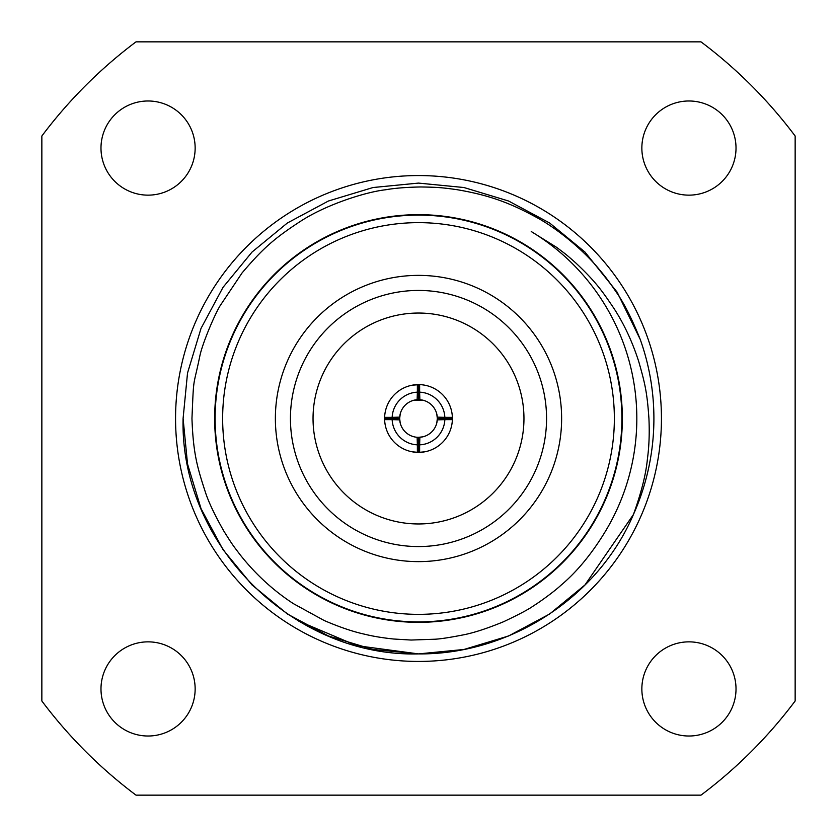 <?xml version="1.0" encoding="UTF-8"?>
<svg xmlns="http://www.w3.org/2000/svg" width="837" height="837" viewBox="0 0 837 837"><rect width="100%" height="100%" fill="white"/><g stroke="black" fill="none" stroke-linecap="round" stroke-linejoin="round"><path stroke-width="1.26" d="M100.984 148.065A47.081 47.081 0 0 0 148.065 195.147A47.081 47.081 0 0 0 195.147 148.065A47.081 47.081 0 0 0 148.065 100.984A47.081 47.081 0 0 0 100.984 148.065M641.853 148.065A47.081 47.081 0 0 0 688.935 195.147A47.081 47.081 0 0 0 736.016 148.065A47.081 47.081 0 0 0 688.935 100.984A47.081 47.081 0 0 0 641.853 148.065M641.853 688.935A47.081 47.081 0 0 0 688.935 736.016A47.081 47.081 0 0 0 736.016 688.935A47.081 47.081 0 0 0 688.935 641.853A47.081 47.081 0 0 0 641.853 688.935M100.984 688.935A47.081 47.081 0 0 0 148.065 736.016A47.081 47.081 0 0 0 195.147 688.935A47.081 47.081 0 0 0 148.065 641.853A47.081 47.081 0 0 0 100.984 688.935M640.19 339.309L617.151 292.186L584.958 252.042L549.658 223.019L508.582 201.016L463.98 187.53L418.5 183.094L373.02 187.53L328.418 201.016L287.342 223.019L252.042 252.042L223.019 287.342L201.016 328.418L187.53 373.02L183.094 418.5L187.53 463.98L201.016 508.582L223.019 549.658L252.042 584.958L287.342 613.981L328.418 635.984L373.02 649.47L418.5 653.906L463.98 649.47L508.582 635.984L549.658 613.981L584.958 584.958L633.431 514.514A235.406 235.406 0 0 0 640.19 339.309C631.663 318.133 623.565 302.23 615.896 291.6C607.484 279.338 606.04 277.643 599.177 269.347C582.908 249.531 557.18 228.658 537.208 217.756C512.307 204.176 491.727 195.513 456.876 189.664C441.643 187.54 437.165 187.206 420.572 186.965C406.133 187.247 394.541 188.179 385.784 189.748C366.407 191.83 326.65 204.27 300.525 221.292C274.327 238.367 263.153 248.15 242.071 272.935L220.183 305.62C214.188 315.476 202.251 344.112 199.886 355.819C192.876 389.728 193.86 373.919 191.955 418.5C193.242 453.675 197.26 467.224 205.431 492.302C208.643 502.2 214.774 515.111 223.814 531.035C233.094 545.85 232.958 545.295 240.313 555.004C255.798 574.485 273.5 590.702 293.4 603.655L324.243 620.541C339.738 627.195 353.256 631.768 364.796 634.247C373.02 636.287 382.655 637.878 393.704 639.018L411.124 640.043L435.073 639.217C440.45 638.945 449.438 637.574 462.014 635.126C472.664 633.201 486.517 628.744 503.55 621.734C519.055 614.431 529.099 609.095 533.661 605.726C538.065 603.132 553.791 591.989 560.842 585.356C576.86 571.912 591.738 553.864 605.465 531.233A218.321 218.321 0 0 0 531.233 231.535L556.636 247.354C566.555 254.898 564.588 253.046 575.804 262.964C596.007 282.038 601.949 290.68 614.327 308.989C624.402 324.693 632.552 342.27 638.777 361.689C645.139 383.953 647.147 392.72 648.926 418.5C649.596 433.168 649.093 446.602 647.43 458.791C646.018 473.983 641.351 492.564 633.431 514.514L584.958 584.958L549.658 613.981L508.582 635.984L463.98 649.47L418.5 653.906L356.708 645.651L298.328 620.928M183.094 418.5L187.53 463.98L201.016 508.582L223.019 549.658L252.042 584.958L287.342 613.981L328.418 635.984L373.02 649.47L418.5 653.906L463.98 649.47L508.582 635.984L549.658 613.981L584.958 584.958L633.431 514.514C597.723 598.047 509.084 654.733 418.5 653.906C292.783 657.202 179.798 544.217 183.094 418.5M214.659 418.5A203.841 203.841 0 0 1 418.5 214.659A203.841 203.841 0 0 1 622.341 418.5A203.841 203.841 0 0 1 418.5 622.341A203.841 203.841 0 0 1 214.659 418.5M215.109 418.5A203.391 203.391 0 0 1 418.5 215.109A203.391 203.391 0 0 1 621.891 418.5A203.391 203.391 0 0 1 418.5 621.891A203.391 203.391 0 0 1 215.109 418.5M222.642 418.5A195.858 195.858 0 0 1 418.5 222.642A195.858 195.858 0 0 1 614.358 418.5A195.858 195.858 0 0 1 418.5 614.358A195.858 195.858 0 0 1 222.642 418.5M561.627 418.5A143.127 143.127 0 0 1 418.5 561.627A143.127 143.127 0 0 1 275.373 418.5A143.127 143.127 0 0 1 418.5 275.373A143.127 143.127 0 0 1 561.627 418.5M290.439 418.5A128.061 128.061 0 0 0 418.5 546.561A128.061 128.061 0 0 0 546.561 418.5A128.061 128.061 0 0 0 418.5 290.439A128.061 128.061 0 0 0 290.439 418.5M523.962 418.5A105.462 105.462 0 0 1 418.5 523.962A105.462 105.462 0 0 1 313.038 418.5A105.462 105.462 0 0 1 418.5 313.038A105.462 105.462 0 0 1 523.962 418.5M417.129 399.72A18.832 18.832 0 0 0 399.72 417.129L392.155 417.37A26.365 26.365 0 0 1 417.37 392.155L417.129 399.72A18.832 18.832 0 0 1 419.871 399.72L419.63 392.155A26.365 26.365 0 0 1 444.845 417.37L452.378 417.37A33.898 33.898 0 0 1 417.37 452.378A33.898 33.898 0 0 1 384.622 419.63L384.601 418.5A33.898 33.898 0 0 1 419.63 384.622A33.898 33.898 0 0 1 452.378 417.37L452.378 419.63L444.845 419.63A26.365 26.365 0 0 1 419.63 444.845L419.871 437.28A18.832 18.832 0 0 0 437.332 418.5L436.757 413.865M400.191 422.894L399.667 418.5L384.601 418.5L384.622 417.37L392.155 417.37M384.915 413.865L385.187 412.212M412.212 385.187L419.63 384.622L419.63 392.155M422.905 384.884L424.788 385.187M451.813 412.212L452.085 413.865M400.243 413.865L399.667 418.5M424.788 451.813L418.5 452.398L418.5 437.332L422.905 436.809M417.129 437.28A18.832 18.832 0 0 1 399.72 419.871L392.155 419.63A26.365 26.365 0 0 0 417.37 444.845L417.129 437.28A18.832 18.832 0 0 0 419.871 437.28M436.809 422.894L437.332 418.5L452.398 418.5M437.28 419.871L444.845 419.63M444.845 417.37L437.28 417.129A18.832 18.832 0 0 0 419.871 399.72M422.894 400.191L414.095 400.191M452.116 422.905L451.813 424.788M419.63 452.378L419.63 444.845M418.5 452.398L412.212 451.813M417.37 452.378L417.37 444.845M384.601 418.5A33.898 33.898 0 0 0 384.622 419.63L392.155 419.63M385.187 424.788L384.884 422.894M417.37 384.622L417.37 392.155M418.5 399.667L418.5 384.601M41.85 136.012A470.812 470.812 0 0 1 136.012 41.85L700.987 41.85A470.812 470.812 0 0 1 795.15 136.012L795.15 700.987A470.812 470.812 0 0 1 700.987 795.15L136.012 795.15A470.812 470.812 0 0 1 41.85 700.987L41.85 136.012M661.439 418.5A242.939 242.939 0 0 1 418.5 661.439A242.939 242.939 0 0 1 175.561 418.5A242.939 242.939 0 0 1 418.5 175.561A242.939 242.939 0 0 1 661.439 418.5"/></g></svg>
